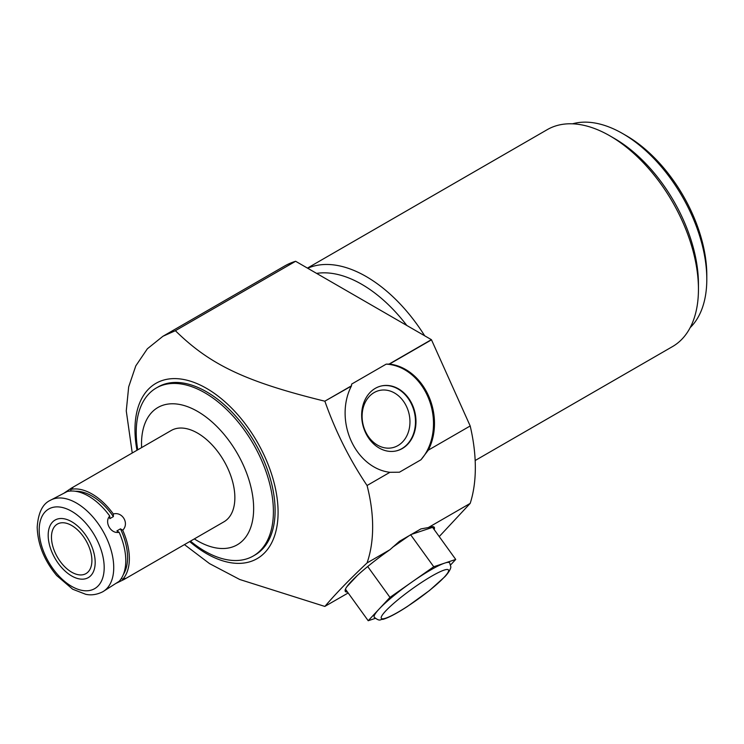 <?xml version="1.0" encoding="UTF-8"?>
<svg xmlns="http://www.w3.org/2000/svg" width="744" height="744" viewBox="0 0 744 744"><rect width="100%" height="100%" fill="white"/><g stroke="black" fill="none" stroke-linecap="round" stroke-linejoin="round"><path stroke-width="1.12" d="M450.613 564.919L455.728 559.442L444.735 563.096A46.491 6.594 -35.8 0 1 449.664 562.883L450.799 566.714C450.855 566.277 451.599 569.374 444.959 576.628L429.548 590.466L407.331 606.537C396.617 613.512 388.47 617.79 382.89 619.38C380.044 619.045 380.463 622.133 374.269 617.288A46.491 6.594 144.2 0 1 379.096 609.066L368.206 620.729L375.283 618.376M439.23 536.573L470.189 503.39L428.302 527.57L420.927 528.9L411.413 534.397L432.58 527.356L455.728 559.442M444.735 563.096L433.743 566.751L411.86 582.078A46.491 6.594 -35.8 0 1 444.735 563.096M411.86 582.078L389.977 597.395L379.096 609.066A46.491 6.594 -35.8 0 1 411.86 582.078M345.449 589.192L368.206 620.729M346.518 590.68A54.824 7.775 -35.8 0 1 345.104 590.578M411.413 534.397L399.435 541.307L389.93 549.723L367.062 562.929C370.782 552.122 372.642 540.125 372.651 526.929C372.642 513.723 370.772 499.912 367.062 485.506L389.93 472.301A54.824 44.082 -103 0 1 350.982 440.476A54.824 44.082 -103 0 1 351.391 386.071L324.812 401.193L351.512 385.783L351.642 384.081L386.183 364.142L389.456 364.086A54.824 44.082 -103 0 1 428.507 395.715A54.824 44.082 -103 0 1 428.302 450.148L420.927 459.792L399.435 472.208L389.93 472.301M408.949 535.82L392.367 547.435M357.176 575.67L346.955 586.616M433.51 526.789A54.824 7.775 -35.8 0 1 433.157 528.166M348.173 592.968L324.812 606.425L239.754 579.502L209.548 563.617L184.456 544.608M470.189 503.39A158.147 91.307 -120 0 0 470.189 425.968L431.492 339.822L389.456 364.086M431.492 339.822A158.147 91.307 -120 0 0 431.39 339.664L389.121 364.067M470.189 425.968L428.302 450.148M324.923 401.351C335.46 431.278 349.503 459.336 367.062 485.506M431.39 339.664L295.619 261.274L175.379 330.699C209.771 364.495 244.841 381.56 324.812 401.193M175.379 330.699L162.917 336.279L147.358 348.787L135.789 365.881L128.675 386.871L126.266 410.921L132.246 453.003M136.98 450.269A101.203 58.423 60 0 1 134.971 429.669A101.203 58.423 60 0 1 206.525 388.359A101.203 58.423 60 0 1 278.089 512.3A101.203 58.423 60 0 1 189.692 541.576M141.611 447.59A79.282 45.775 60 0 1 141.518 443.787A79.282 45.775 60 0 1 197.578 411.413A79.282 45.775 60 0 1 253.648 508.524A79.282 45.775 60 0 1 194.333 538.898M137.742 449.832A96.999 56.005 60 0 1 136.226 432.376A96.999 56.005 60 0 1 156.314 387.977A96.999 56.005 60 0 1 231.059 413.962A96.999 56.005 60 0 1 273.401 511.574A96.999 56.005 60 0 1 253.313 555.982A96.999 56.005 60 0 1 190.464 541.139M253.313 555.982L255.025 554.987A96.999 56.005 60 0 0 275.113 510.589A96.999 56.005 -120 0 0 232.779 412.976A96.999 56.005 -120 0 0 158.035 386.982L156.314 387.977M367.062 562.929C349.494 579.483 335.451 593.963 324.923 606.388M347.504 592.029A54.824 7.775 -35.8 0 1 345.337 591.434A54.824 7.775 -35.8 0 1 389.93 549.723M428.302 527.57A54.824 7.775 -35.8 0 1 434.254 527.273A54.824 7.775 -35.8 0 1 434.133 529.523M295.619 261.274A158.147 91.307 -120 0 0 284.431 266.12L162.917 336.279M406.819 325.481A118.928 68.662 -120 0 0 316.609 273.392M424.685 335.795A125.252 72.317 -120 0 0 366.188 276.536A125.252 72.317 -120 0 0 307.691 268.249M475.165 460.517L672.511 346.583A125.252 72.317 -120 0 0 698.449 289.249A125.252 72.317 -120 0 0 609.885 135.845A125.252 72.317 -120 0 0 547.259 129.642L307.439 268.1M609.885 135.845L614.358 138.43A118.928 68.662 -120 0 1 698.449 284.078L698.449 289.249M706.8 279.26A118.928 68.662 -120 0 0 622.709 133.604L626.29 135.668A113.869 65.742 -120 0 1 706.8 275.131L706.8 279.26A118.928 68.662 60 0 1 690.181 327.62M622.709 133.604A118.928 68.662 -120 0 0 572.517 123.82M386.183 364.142A54.824 44.082 -103 0 1 429.437 400.616A54.824 44.082 -103 0 1 420.927 459.792M402.327 448.52A33.313 26.793 77 0 0 413.831 408.54A33.313 26.793 77 0 0 381.309 385.978A33.313 26.793 77 0 0 375.302 388.349A33.313 26.793 77 0 0 363.807 428.321A33.313 26.793 77 0 0 396.32 450.892A33.313 26.793 77 0 0 402.327 448.52M396.078 450.948A33.313 26.793 -103 0 0 401.844 448.632A33.313 26.793 77 0 0 413.385 408.8A33.313 26.793 77 0 0 381.067 386.034M397.938 445.582A29.351 23.603 -103 0 1 392.646 447.674A29.351 23.603 -103 0 1 364.002 427.791A29.351 23.603 -103 0 1 374.13 392.572A29.351 23.603 77 0 1 379.421 390.479A29.351 23.603 77 0 1 408.065 410.363A29.351 23.603 77 0 1 397.938 445.582M64.244 492.984L71.387 488.138L171.222 430.497A52.712 30.439 60 0 1 211.845 444.624A52.712 30.439 60 0 1 234.862 497.671A52.712 30.439 60 0 1 223.944 521.804L124.099 579.446L116.334 583.212M71.387 488.138L72.94 487.627L70.82 489.431A52.712 30.439 60 0 1 113.33 513.974C122.481 511.388 129.512 523.571 122.704 530.202A52.712 30.439 60 0 1 129.354 558.586A52.712 30.439 -120 0 1 122.704 579.288L125.327 578.358L124.099 579.446M123.392 574.424A50.183 28.979 -120 0 0 120.454 528.845L116.882 530.918L119.124 532.267A52.712 30.439 60 0 1 125.773 560.651A52.712 30.439 60 0 1 119.124 581.352L102.812 591.74A52.712 30.439 -120 0 0 113.73 567.607A52.712 30.439 60 0 0 90.722 514.56A52.712 30.439 60 0 0 50.09 500.433L67.248 491.496A52.712 30.439 60 0 1 109.749 516.038L109.805 518.661L113.386 516.596L113.33 513.974M119.124 532.267C110.986 534.276 103.946 522.083 109.749 516.038M75.377 491.273A50.183 28.979 60 0 1 113.386 516.596M70.82 489.431L70.792 491.031M121.3 578.516L122.704 579.288M122.704 530.202L120.454 528.845M51.466 537.168A28.598 16.508 -120 0 0 63.947 565.942A28.598 16.508 -120 0 0 85.979 573.605A28.598 16.508 -120 0 0 91.903 560.511A28.598 16.508 -120 0 0 79.422 531.737A28.598 16.508 -120 0 0 57.381 524.083A28.598 16.508 -120 0 0 51.466 537.168M410.586 534.666L433.743 566.751M367.703 566.528L389.977 597.395M48.183 535.271A33.229 19.186 -120 0 0 62.691 568.714A33.229 19.186 -120 0 0 88.294 577.623A33.229 19.186 -120 0 0 95.176 562.408A33.229 19.186 -120 0 0 80.678 528.965A33.229 19.186 -120 0 0 55.065 520.065A33.229 19.186 -120 0 0 48.183 535.271M39.181 530.072A45.97 26.542 -120 0 0 71.684 586.374A45.97 26.542 -120 0 0 104.188 567.607A45.97 26.542 60 0 0 71.684 511.305A45.97 26.542 60 0 0 39.181 530.072M385.606 611.066A41.431 5.878 144.2 0 0 398.096 612.154A41.431 5.878 144.2 0 0 444.196 577.232A41.431 5.878 144.2 0 0 431.706 576.144A41.431 5.878 144.2 0 0 385.606 611.066M102.812 591.74C93.911 596.223 87.308 594.586 85.755 594.307L72.67 589.22L56.702 575.549C44.259 560.52 37.758 544.45 37.2 527.319C38.149 513.044 42.445 504.079 50.09 500.433"/></g></svg>
